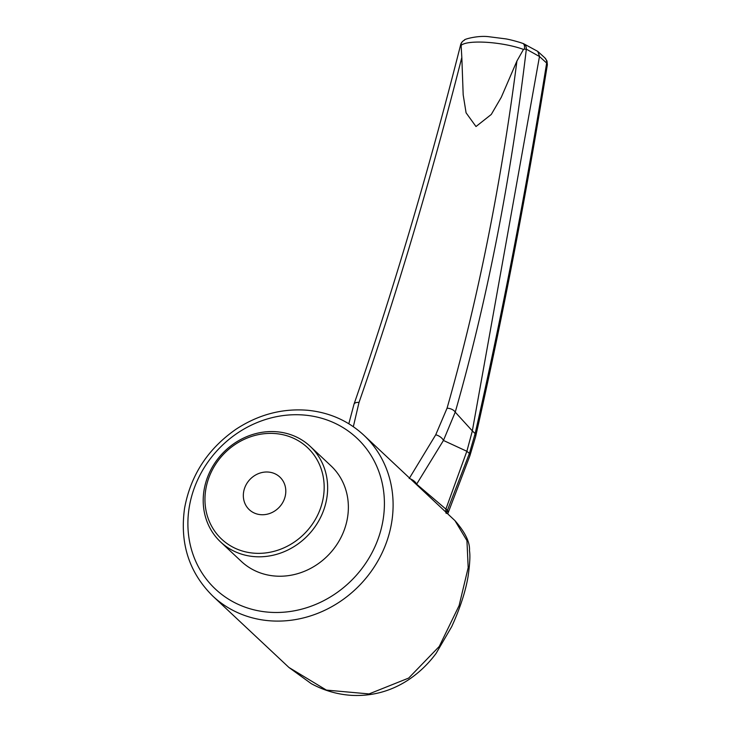 <?xml version="1.0" encoding="UTF-8"?>
<svg xmlns="http://www.w3.org/2000/svg" width="732" height="732" viewBox="0 0 732 732"><rect width="100%" height="100%" fill="white"/><g stroke="black" fill="none" stroke-linecap="round" stroke-linejoin="round"><path stroke-width="1.1" d="M310.24 446.392L330.956 465.808A65.514 59.182 133.2 0 1 329.318 554.078A65.514 59.182 133.2 0 1 241.331 561.398L220.616 541.973A65.514 59.182 -46.8 0 0 283.86 551.818A65.514 59.182 -46.8 0 0 326.801 498.181A65.514 59.182 -46.8 0 0 310.24 446.392A65.514 59.182 -46.8 0 0 246.995 436.547A65.514 59.182 -46.8 0 0 204.054 490.175A65.514 59.182 -46.8 0 0 220.616 541.973M268.058 472.039A22.353 20.194 133.2 0 1 279.862 477.063A22.353 20.194 133.2 0 1 279.295 507.184A22.353 20.194 133.2 0 1 249.273 509.682A22.353 20.194 133.2 0 1 245.778 485.38A22.353 20.194 133.2 0 1 268.058 472.039M323.361 497.202A62.751 56.684 -46.8 0 0 243.665 439.603A62.751 56.684 -46.8 0 0 226.682 543.3A62.751 56.684 -46.8 0 0 323.361 497.202M466.842 451.278L443.446 440.454L416.636 484.163L445.88 509.088L466.842 451.278L469.413 453.401L475.141 433.591C502.125 314.787 525.96 191.281 546.658 63.044L547.362 64.745C526.619 193.367 502.719 317.258 475.663 436.428A13.789 6.679 -167.2 0 0 475.141 433.591L472.332 430.91L539.475 56.51L526.335 49.172C510.799 179.724 487.091 300.715 455.231 412.143L472.332 430.91M446.209 513.443L469.413 453.401A13.789 5.142 -159.7 0 1 469.862 455.871L447.938 513.306A13.789 5.591 -158.5 0 0 447.508 510.46L445.916 508.987M288.893 667.438L326.39 690.093L369.047 693.927L408.676 678.079L439.264 646.447L459.11 605.593L468.178 567.666L466.952 540.646L454.965 520.644L363.777 435.137A110.34 99.671 133.2 0 1 361.013 583.797A110.34 99.671 133.2 0 1 212.829 596.113L288.957 667.493L311.292 683.67C324.212 690.669 337.855 694.577 352.229 695.4C372.066 696.233 390.339 691.347 407.056 680.742C418.301 673.486 428 664.345 436.153 653.31L451.699 626.638L454.023 621.459C461.169 604.833 465.863 589.791 468.096 576.322C469.853 563.933 470.31 555.387 469.477 550.693C470.09 542.394 465.259 532.374 454.965 520.644M539.502 56.263L537.773 51.405L544.828 57.828A6.899 6.204 -47.7 0 1 546.658 63.044L539.475 56.51M409.197 478.545L435.732 434.79L447.051 408.209C477.566 301.401 500.853 185.672 516.92 61.021L501.292 97.274L491.273 114.457L475.992 126.535L466.083 112.82L463.182 94.785L461.828 57.425C430.343 181.079 396.076 296.085 359.009 402.463L353.336 426.701M516.92 61.021L523.49 49.41C502.71 41.834 467.83 39.491 461.123 45.347L461.819 57.425M472.286 431.157L466.934 451.022M537.773 51.405L523.819 43.828A6.899 5.316 117.9 0 1 526.253 49.254L526.335 49.172M359.009 402.463A6.899 3.687 -160.1 0 0 353.995 404.238C392.325 293.706 427.854 173.987 460.574 45.073A6.899 6.899 0 0 1 463.722 40.571A6.899 6.396 58.5 0 0 460.867 45L461.123 45.347M523.096 43.536A6.899 5.316 117.9 0 1 523.819 43.828A6.899 6.899 0 0 0 522.758 43.38A6.899 3.514 108.3 0 1 524.396 49.145L523.49 49.41M445.88 509.088L445.87 512.739M526.253 49.254L524.396 49.145M447.051 408.209A6.899 3.861 15.3 0 1 455.231 412.143L443.446 440.454A6.899 3.294 30.3 0 0 435.732 434.79M410.506 478.957A6.899 3.477 32.2 0 1 416.636 484.163M189.231 507.285A103.441 93.44 133.2 0 1 348.597 431.294A103.441 93.44 133.2 0 1 320.607 602.226A103.441 93.44 133.2 0 1 189.231 507.285M447.938 513.306L447.737 513.864M475.663 436.428L469.862 455.871M522.758 43.38L520.553 42.648C523.911 43.673 512.363 39.94 505.721 38.869L489.186 36.765C477.639 35.127 462.816 39.638 464.591 40.04L463.722 40.571M363.777 435.137C348.176 420.754 329.501 412.473 307.742 410.286C282.351 408.209 258.423 414.532 235.978 429.263C207.806 448.908 190.668 475.224 184.583 508.191C179.651 543.272 189.066 572.58 212.829 596.113M353.995 404.238L348.816 423.755M544.828 57.828L546.987 60.976L547.362 64.745"/></g></svg>
